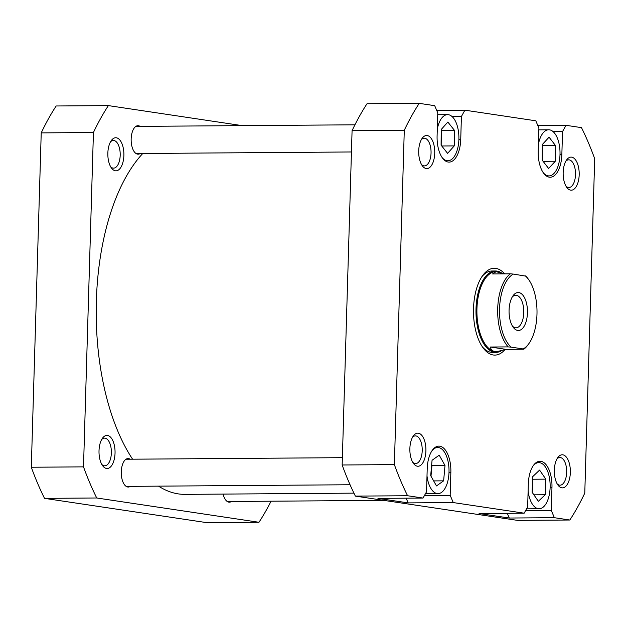 <?xml version="1.0" encoding="UTF-8"?>
<svg xmlns="http://www.w3.org/2000/svg" width="626" height="626" viewBox="0 0 626 626"><rect width="100%" height="100%" fill="white"/><g stroke="black" fill="none" stroke-linecap="round" stroke-linejoin="round"><path stroke-width="0.94" d="M142.783 153.48A180.437 87.483 89.6 0 0 108.603 404.842A180.437 87.483 89.6 0 0 132.587 459.194M158.519 486.144A180.437 87.483 89.6 0 0 184.983 494.368L353.925 493.139M140.255 153.495A14.241 6.909 -90.4 0 1 134.308 151.828A14.241 6.909 -90.4 0 1 131.163 138.909A14.241 6.909 -90.4 0 1 134.144 128.119A14.241 6.909 -90.4 0 1 140.06 126.366M123.878 155.491A16.55 8.028 -90.4 0 1 111.514 168.097A16.55 8.028 -90.4 0 1 107.852 153.088A16.55 8.028 -90.4 0 1 111.318 140.545A16.55 8.028 -90.4 0 1 119.816 139.981A16.55 8.028 -90.4 0 1 123.878 155.491M110.685 166.813A13.835 6.706 89.6 0 0 113.596 168.144A13.835 6.706 89.6 0 0 120.192 155.311A13.835 6.706 89.6 0 0 113.392 140.474A13.835 6.706 89.6 0 0 110.505 141.852M231.495 501.481A14.241 6.909 -90.4 0 1 225.548 499.814A14.241 6.909 -90.4 0 1 223.099 494.086M115.043 453.161A16.55 8.028 -90.4 0 1 102.68 465.767A16.55 8.028 -90.4 0 1 99.018 450.759A16.55 8.028 -90.4 0 1 102.484 438.216A16.55 8.028 -90.4 0 1 110.982 437.652A16.55 8.028 -90.4 0 1 115.043 453.161M101.85 464.476A13.835 6.706 89.6 0 0 104.761 465.814A13.835 6.706 89.6 0 0 111.358 452.981A13.835 6.706 89.6 0 0 104.558 438.137A13.835 6.706 89.6 0 0 101.67 439.522M130.38 486.347A14.241 6.909 -90.4 0 1 124.433 484.68A14.241 6.909 -90.4 0 1 121.28 471.761A14.241 6.909 -90.4 0 1 124.261 460.963A14.241 6.909 -90.4 0 1 130.185 459.21M41.222 132.892L93.43 132.516L83.508 466.863A258.436 125.31 -90.4 0 0 96.725 497.983L258.976 522.272L206.768 522.647L44.524 498.366A258.436 125.31 -90.4 0 1 31.3 467.239L41.222 132.892A258.436 125.31 -90.4 0 1 56.168 105.982L108.368 105.606L242.145 125.623M93.43 132.516A258.436 125.31 -90.4 0 1 108.368 105.606M271.074 501.191A258.436 125.31 -90.4 0 1 258.976 522.272M83.508 466.863L31.3 467.239M96.725 497.983L44.524 498.366M427.002 475.924A23.06 11.182 89.6 0 0 438.012 493.617A23.06 11.182 89.6 0 0 449.006 472.223A23.06 11.182 89.6 0 0 437.684 447.488A23.06 11.182 89.6 0 0 431.917 450.861M528.117 491.058A23.06 11.182 89.6 0 0 539.127 508.75A23.06 11.182 89.6 0 0 550.129 487.357A23.06 11.182 89.6 0 0 538.798 462.622A23.06 11.182 89.6 0 0 533.031 465.994M543.196 172.612A23.06 11.182 89.6 0 0 549.01 175.898A23.06 11.182 89.6 0 0 560.004 154.505A23.06 11.182 89.6 0 0 548.673 129.778A23.06 11.182 89.6 0 0 538.415 144.277M442.081 157.478A23.06 11.182 89.6 0 0 447.895 160.765A23.06 11.182 89.6 0 0 458.889 139.371A23.06 11.182 89.6 0 0 447.559 114.644A23.06 11.182 89.6 0 0 437.292 129.144M434.734 153.237A16.55 8.028 -90.4 0 1 422.37 165.851A16.55 8.028 -90.4 0 1 418.708 150.843A16.55 8.028 -90.4 0 1 422.174 138.299A16.55 8.028 -90.4 0 1 430.672 137.728A16.55 8.028 -90.4 0 1 434.734 153.237M421.541 164.56A13.835 6.706 89.6 0 0 424.451 165.898A13.835 6.706 89.6 0 0 431.048 153.057A13.835 6.706 89.6 0 0 424.248 138.221A13.835 6.706 89.6 0 0 421.361 139.598M579.183 174.857A16.55 8.028 -90.4 0 1 566.827 187.464A16.55 8.028 -90.4 0 1 563.165 172.463A16.55 8.028 -90.4 0 1 566.624 159.92A16.55 8.028 -90.4 0 1 575.122 159.348A16.55 8.028 -90.4 0 1 579.183 174.857M565.998 186.18A13.835 6.706 89.6 0 0 568.901 187.518A13.835 6.706 89.6 0 0 575.497 174.677A13.835 6.706 89.6 0 0 568.705 159.841A13.835 6.706 89.6 0 0 565.81 161.218M570.349 472.528A16.55 8.028 -90.4 0 1 557.993 485.134A16.55 8.028 -90.4 0 1 554.331 470.134A16.55 8.028 -90.4 0 1 557.789 457.59A16.55 8.028 -90.4 0 1 566.287 457.019A16.55 8.028 -90.4 0 1 570.349 472.528M557.163 483.851A13.835 6.706 89.6 0 0 560.067 485.189A13.835 6.706 89.6 0 0 566.663 472.348A13.835 6.706 89.6 0 0 559.863 457.512A13.835 6.706 89.6 0 0 556.976 458.889M425.899 450.908A16.55 8.028 -90.4 0 1 413.536 463.514A16.55 8.028 -90.4 0 1 409.873 448.513A16.55 8.028 -90.4 0 1 413.34 435.97A16.55 8.028 -90.4 0 1 421.838 435.399A16.55 8.028 -90.4 0 1 425.899 450.908M412.706 462.231A13.835 6.706 89.6 0 0 415.617 463.569A13.835 6.706 89.6 0 0 422.214 450.728A13.835 6.706 89.6 0 0 415.414 435.892A13.835 6.706 89.6 0 0 412.526 437.269M504.783 349.84A43.413 21.049 -90.4 0 1 483.123 347.899A43.413 21.049 -90.4 0 1 473.522 308.54A43.413 21.049 -90.4 0 1 482.599 275.643A43.413 21.049 -90.4 0 1 504.65 273.867M482.294 346.718A40.698 19.735 89.6 0 0 492.451 352.399L496.011 352.375A40.698 19.735 89.6 0 0 500.808 351.116M458.881 139.473L460.728 139.465A24.422 11.839 89.6 0 1 449.092 162.111A24.422 11.839 89.6 0 1 437.097 135.928L437.777 112.923L434.694 105.669L419.232 103.353A258.436 125.31 89.6 0 0 404.286 130.263L394.364 464.609A258.436 125.31 89.6 0 0 407.581 495.737L423.051 498.053L377.963 498.374L408.168 502.897L406.157 498.171M424.467 495.502L450.172 495.315L453.255 502.568L524.165 513.187L479.078 513.508L509.282 518.031L507.279 513.304M450.172 495.315L450.853 472.309A24.422 11.839 89.6 0 0 438.857 446.127A24.422 11.839 89.6 0 0 427.214 468.772L426.533 491.778L423.051 498.053M524.165 513.187L527.648 506.911L528.328 483.906A24.422 11.839 89.6 0 1 539.972 461.26A24.422 11.839 89.6 0 1 551.968 487.443L551.287 510.448L554.37 517.702L569.832 520.018A258.436 125.31 89.6 0 0 584.778 493.108L594.7 158.761A258.436 125.31 89.6 0 0 581.476 127.634L566.014 125.317L562.531 131.593L553.157 131.663M436.698 110.395L464.899 110.184L535.809 120.802L538.892 128.056L538.211 151.062A24.422 11.839 89.6 0 0 550.207 177.244A24.422 11.839 89.6 0 0 561.851 154.599L562.531 131.593M464.899 110.184L461.417 116.459L452.042 116.53M460.728 139.465L461.417 116.459M569.832 520.018L517.632 520.394L355.38 496.113A258.436 125.31 89.6 0 1 342.156 464.985L352.078 130.638A258.436 125.31 89.6 0 1 367.024 103.728L419.232 103.353M537.82 125.529L566.014 125.317M342.156 464.985L394.364 464.609M404.286 130.263L352.078 130.638M453.255 502.568L408.168 502.897M407.581 495.737L355.38 496.113M554.37 517.702L509.282 518.031M501.536 272.928A40.698 19.735 89.6 0 0 495.424 270.98L491.864 271.003A40.698 19.735 89.6 0 0 481.785 276.833M525.582 510.636L551.287 510.448M454.241 145.905L454.366 130.247L447.848 122.047L441.213 129.504L441.087 145.162L447.606 153.362L454.241 145.905L441.753 145.999M555.309 161.218L555.528 145.568L549.065 137.188L542.382 144.457L542.155 160.107L548.619 168.488L555.309 161.218L543.078 161.305M545.215 494.743L545.825 479.14L539.581 470.087L532.718 476.629L532.1 492.232L538.344 501.285L545.215 494.743L533.892 494.822M443.631 480.838L445 465.462L439.217 455.18L432.065 460.267L430.688 475.643L436.478 485.925L443.631 480.838L433.654 480.909M441.197 145.295L441.314 130.341L454.366 130.247M542.273 160.256L542.476 145.662L555.528 145.568M532.257 492.459L532.781 479.234L545.825 479.14M431.001 476.198L431.948 465.556L445 465.462M431.948 465.556L431.643 465.001M510.354 273.82L513.351 274.086A38.663 18.749 89.6 0 0 499.548 308.712A38.663 18.749 89.6 0 0 511.184 347.148L508.187 346.89A40.017 19.406 -90.4 0 1 497.701 308.626A40.017 19.406 -90.4 0 1 510.354 273.82L492.56 273.953L496.121 271.653L503.687 273.867M495.424 270.98A40.698 19.735 89.6 0 0 476.018 308.728A40.698 19.735 89.6 0 0 496.011 352.375M523.79 349.222L523.164 348.94A38.663 18.749 89.6 0 0 528.884 343.619L528.07 344.754A40.017 19.406 -90.4 0 1 523.79 349.222L505.996 349.355L496.7 351.695L495.127 351.585A40.017 19.406 89.6 0 0 496.598 351.695A40.017 19.406 89.6 0 0 496.645 351.695M496.074 271.653A40.017 19.406 89.6 0 0 496.019 271.653A40.017 19.406 89.6 0 0 476.942 308.774A40.017 19.406 89.6 0 0 495.127 351.585C492.427 351.17 490.847 349.644 490.393 347.015L508.187 346.89M527.452 312.89A18.991 9.21 -90.4 0 1 513.273 327.359A18.991 9.21 -90.4 0 1 509.071 310.136A18.991 9.21 -90.4 0 1 513.038 295.746A18.991 9.21 -90.4 0 1 522.796 295.089A18.991 9.21 -90.4 0 1 527.452 312.89M512.436 326.091A16.276 7.895 89.6 0 0 516.004 327.813A16.276 7.895 89.6 0 0 523.766 312.71A16.276 7.895 89.6 0 0 515.769 295.253A16.276 7.895 89.6 0 0 512.232 297.021M513.351 274.086L525.965 276.16A40.017 19.406 -90.4 0 1 527.593 278.14L528.422 279.259A38.663 18.749 89.6 0 0 525.339 275.878M523.164 348.94L511.184 347.148M528.884 343.619A38.663 18.749 89.6 0 0 528.422 279.259M505.996 349.355L490.393 347.015M560.004 154.606L561.851 154.599M449.006 472.325L450.853 472.309M550.121 487.458L551.968 487.443M135.85 126.397L354.926 124.809M136.045 153.526L351.444 151.969M227.285 501.512L383.855 500.377M126.17 486.379L350.059 484.751M125.975 459.241L342.375 457.676M437.684 447.488L434.976 447.512M538.798 462.622L536.091 462.645M548.673 129.778L538.837 129.848M447.559 114.644L437.723 114.714M447.895 160.765L445.188 160.788M549.01 175.898L546.302 175.922M539.127 508.75L526.576 508.836M438.012 493.617L425.461 493.703"/></g></svg>
